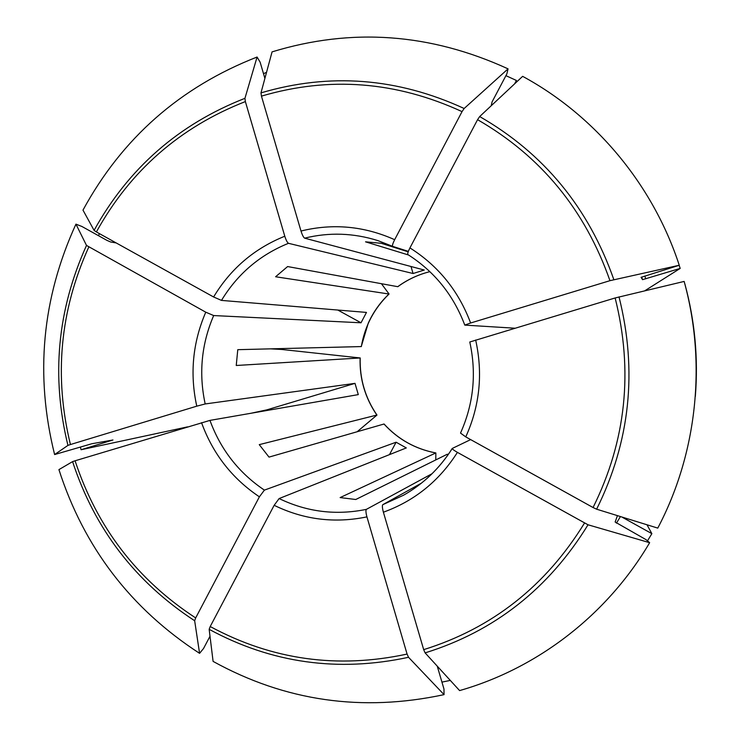 <?xml version="1.0" encoding="UTF-8"?>
<svg xmlns="http://www.w3.org/2000/svg" width="740" height="740" viewBox="0 0 740 740"><rect width="100%" height="100%" fill="white"/><g stroke="black" fill="none" stroke-linecap="round" stroke-linejoin="round"><path stroke-width="1.11" d="M435.777 459.919L435.86 452.945C415.418 449.014 398.148 439.366 384.06 424.002M376.956 415.066L357.152 431.744M360.195 357.957L281.921 349.483L270.535 348.855M116.189 242.933L110.658 241.999L106.865 240.334L81.937 226.496L75.942 224.146L86.506 245.43L205.766 312.188C192.696 342.49 189.699 373.82 196.766 406.168L70.43 444.536L67.941 445.397L54.612 454.554L91.806 443.75L112.97 439.986L81.085 449.735L187.572 426.869M381.433 283.707L389.055 294.002C374.098 308.469 364.848 325.998 361.333 346.579M210.012 636.243L203.546 648.49L199.578 653.346C130.897 608.715 84.008 547.48 58.923 469.623L72.585 461.621L75.082 460.789L209.947 420.394L358.289 394.614L354.996 383.357L266.909 409.84L267.075 410.469M199.578 653.346L194.657 620.74L195.674 617.928L259.389 496.827L264.402 490.121L396.104 442.215L406.315 447.922L279.119 498.557C306.933 511.969 336.016 515.567 366.356 509.37L432.058 473.711M257.076 57.026L244.931 98.328L245.375 101.574L284.789 236.227C254.357 248.492 230.63 268.74 213.601 296.981L96.385 231.944L94.091 230.381L82.982 210.123C122.137 138.139 180.172 87.107 257.076 57.026L260.129 62.178L264.892 78.422M508.056 68.857L464.156 108.493L462.038 111.62L394.661 239.695C364.163 226.07 332.935 223.184 300.986 231.028L261.451 96.126L260.979 92.879L272.07 51.874C351.593 27.537 430.255 33.198 508.056 68.857L506.863 73.88L492.063 101.926L491.212 105.755M514.605 83.861L516.4 80.466L516.603 81.992M394.661 239.695C392.811 243.405 392.135 245.625 392.635 246.355M392.607 246.346L377.881 240.611L392.644 246.355L408.351 251.378M448.366 454.332L447.173 454.286L355.774 499.5L340.132 497.576L435.805 452.954C415.344 449.023 398.074 439.384 383.986 424.02L269.018 457.107L259.259 444.638L376.864 415.057C365.098 397.852 359.52 378.825 360.103 357.975L236.245 365.486L237.771 349.678L361.24 346.57L368.279 323.139C373.293 312.086 380.194 302.382 388.972 294.021L275.604 276.76L287.62 266.557L397.75 286.685C407.472 279.581 418.183 274.577 429.885 271.654C418.211 274.586 407.518 279.6 397.815 286.695M646.991 524.78L651.866 533.66L647.482 540.875M452.279 448.44L470.649 439.615M617.447 515.641L615.144 522.033L646.02 539.645L649.646 542.698L588.032 524.79L457.422 452.371C453.999 450.401 452.26 449.097 452.223 448.477M621.766 516.973L651.866 533.66M437.257 666.157L443.963 689.014L444.046 694.638L408.536 657.296L407.083 654.068L366.929 516.881C365.847 512.802 365.662 510.295 366.356 509.37M408.184 251.831L381.322 243.303L365.542 241.832L408.582 255.013M444.046 694.638C362.147 712.232 285.159 701.15 213.092 661.394L209.161 629.333L210.206 626.53L274.151 505.309L279.119 498.557M389.471 454.628L396.104 442.215M250.989 413.262L266.909 409.84M196.766 406.168L205.184 403.957L354.996 383.357M205.766 312.188L213.675 315.555L361.018 322.788L337.801 310.042M213.601 296.981L221.482 300.403L366.476 312.419L361.018 322.788M284.789 236.227C286.075 240.232 287.305 242.6 288.48 243.312L413.068 273.513L410.996 266.502M300.986 231.028C302.281 235.043 303.483 237.42 304.621 238.15L424.251 270.035L413.068 273.513M679.255 265.253L609.954 280.682L470.621 323.001C458.587 290.913 438.358 265.882 409.932 247.909L477.568 119.686L479.677 116.55L522.644 76.34C595.173 115.616 652.884 184.473 679.255 265.253L641.053 277.334L642.57 279.655L680.19 268.417L644.817 290.764M615.134 297.961L684.139 281.431C706.82 363.368 696.969 453.814 657.768 528.11L596.625 509.194L593.064 507.529L465.765 436.896L460.511 433.085C473.582 403.892 476.671 373.524 469.789 342L615.134 297.961C633.449 370.953 626.086 440.809 593.064 507.529M649.646 542.698C607.124 615.023 537.305 668.442 459.596 690.587L425.111 652.884L423.678 649.646L383.394 512.2C382.312 508.112 382.09 505.614 382.746 504.699L421.411 483.165M54.612 454.554C34.845 375.254 41.958 298.451 75.942 224.146M450.29 680.412L441.937 682.114M98.485 235.681L99.41 233.627M679.144 265.299L680.19 268.417M263.486 73.639L266.52 72.391M505.929 75.656L516.4 80.466M81.085 449.735L80.392 447.062M684.787 283.855L684.842 283.846C694.888 320.79 698.384 358.345 695.332 396.501L695.323 396.501M464.84 325.11L514.827 328.209M470.621 323.001L464.785 325.091M409.932 247.909C408.101 251.563 407.398 253.774 407.814 254.532M194.657 620.74C135.392 582.038 94.701 528.998 72.585 461.621M641.691 277.047L642.57 279.655M67.941 445.397C51.115 376.558 57.304 309.903 86.506 245.43M70.43 444.536C53.835 376.531 59.949 310.698 88.782 247.021M94.091 230.381C128.399 168.304 178.673 124.283 244.931 98.328M96.385 231.944C130.296 170.662 179.959 127.206 245.375 101.574M260.979 92.879C329.651 72.594 397.38 77.802 464.156 108.493M261.451 96.126C329.263 76.155 396.122 81.317 462.038 111.62M479.677 116.55C543.918 153.476 588.642 207.838 613.839 279.618M477.568 119.686C540.949 156.186 585.081 209.846 609.954 280.682M619.01 296.879C637.593 370.832 630.129 441.604 596.625 509.194M588.032 524.79C548.747 588.633 494.44 631.331 425.111 652.884M584.461 523.134C545.695 586.145 492.1 628.316 423.678 649.646M383.394 512.2C414.567 500.906 439.246 480.963 457.422 452.371M195.674 617.928C137.159 579.707 96.959 527.324 75.082 460.789M408.536 657.296C338.115 672.475 271.654 663.151 209.161 629.333M407.083 654.068C337.56 669.053 271.941 659.877 210.206 626.53M620.453 516.566L616.429 523.143M644.827 276.039L645.77 278.832M274.151 505.309C303.705 519.684 334.628 523.541 366.929 516.881M201.539 422.66C212.833 453.777 232.12 478.502 259.389 496.827M209.947 420.394C220.649 449.606 238.798 472.851 264.402 490.121M213.675 315.555C201.447 344.063 198.616 373.524 205.184 403.957M288.48 243.312C259.916 254.893 237.577 273.92 221.482 300.403M377.881 240.611C353.544 232.952 329.124 232.138 304.621 238.15M382.746 504.699L403.633 495.171C423.558 483.812 439.745 468.272 452.205 448.56M465.765 436.896C479.788 405.844 483.081 373.543 475.663 340.012M376.975 415.075C365.199 397.861 359.603 378.806 360.204 357.929M447.21 454.268L448.375 454.323M464.785 325.119C453.407 295.01 434.417 271.478 407.805 254.523M452.233 448.459C439.773 468.235 423.576 483.803 403.633 495.171"/></g></svg>
